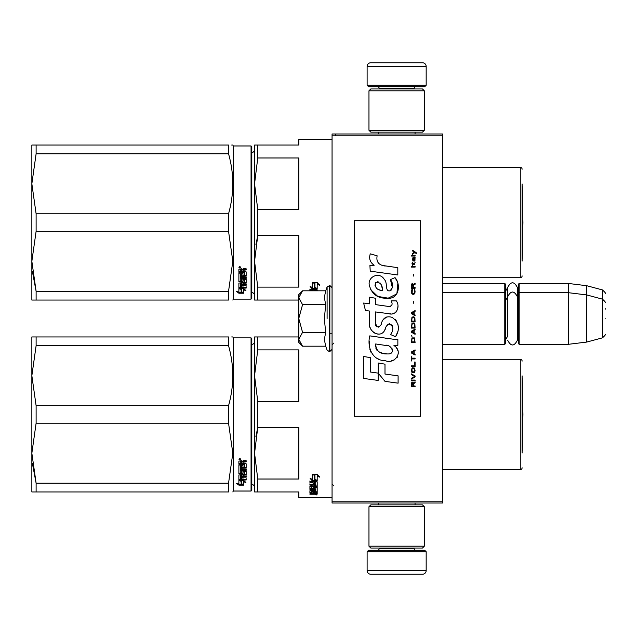 <?xml version="1.0" encoding="UTF-8"?>
<svg xmlns="http://www.w3.org/2000/svg" width="637" height="637" viewBox="0 0 637 637"><rect width="100%" height="100%" fill="white"/><g stroke="black" fill="none" stroke-linecap="round" stroke-linejoin="round"><path stroke-width="0.96" d="M442.771 283.441L504.775 283.441L505.507 284.182L505.507 343.598L504.775 344.33L442.771 344.33L442.771 345.923M442.771 322.991L442.771 290.711L442.771 292.67L504.775 292.67L504.775 344.33M442.771 135.824L332.06 135.824L332.06 133.985L442.771 133.985L442.771 503.015L332.06 503.015L332.06 501.176L442.771 501.176M335.755 133.985L335.755 135.824M332.06 135.824L332.06 501.176M426.169 85.27L367.119 85.27L368.6 86.743L424.688 86.743L426.169 85.27L426.169 66.447A3.687 3.687 -137.2 0 0 422.474 62.76L370.814 62.76A3.687 3.687 137.2 0 0 367.119 66.447L426.169 66.447M378.227 133.985L378.227 132.138M415.061 133.985L415.061 132.138M414.169 88.957L414.169 88.217L379.111 88.217L379.111 88.957M377.637 86.743A1.473 1.473 137.8 0 1 379.111 88.217M415.65 86.743A1.473 1.473 -137.8 0 0 414.169 88.217M367.119 85.27L367.119 66.447M370.814 62.76L422.474 62.76M367.119 551.73L426.169 551.73L424.688 550.257L368.6 550.257L367.119 551.73L367.119 570.553A3.687 3.687 42.8 0 0 370.814 574.24L422.474 574.24A3.687 3.687 -42.8 0 0 426.169 570.553L367.119 570.553M415.061 503.015L415.061 504.862M378.227 503.015L378.227 504.862M379.111 548.043L379.111 548.783L414.169 548.783L414.169 548.043M415.65 550.257A1.473 1.473 -42.2 0 1 414.169 548.783M377.637 550.257A1.473 1.473 42.2 0 0 379.111 548.783M426.169 551.73L426.169 570.553M422.474 574.24L370.814 574.24M424.322 546.196L422.474 548.043L370.814 548.043L368.966 546.196L424.322 546.196L424.322 506.71L368.966 506.71L370.814 504.862L422.474 504.862L424.322 506.71M368.966 506.71L368.966 546.196M368.966 90.804L370.814 88.957L422.474 88.957L424.322 90.804L368.966 90.804L368.966 130.29L424.322 130.29L422.474 132.138L370.814 132.138L368.966 130.29M424.322 130.29L424.322 90.804M504.775 283.441L504.775 292.67L505.507 293.402M518.422 293.402L519.163 292.67L519.163 283.441L518.422 284.182L518.422 343.598L519.163 344.33L519.163 292.67L568.244 292.67L568.244 344.33L519.163 344.33M519.163 283.441L568.244 283.441L568.244 292.67L586.701 294.931L586.701 342.069L568.244 344.33M605.15 302.71L605.15 302.71C605.906 302.623 604.991 301.428 602.411 299.143L602.411 289.915L586.701 285.71L586.701 294.931L602.411 299.143L602.411 337.857L586.701 342.069M605.15 309.271L605.15 308.26M605.15 318.5C605.15 338.868 605.15 338.868 605.15 318.5C605.15 298.132 605.15 298.132 605.15 318.5M298.849 294.509L302.559 290.806L298.849 297.583L298.849 294.509M302.559 346.194L298.849 342.491L298.849 339.417L302.559 346.194L325.69 346.194L324.344 339.481L325.69 332.347L324.344 318.914L325.69 304.653L324.344 297.519L325.69 290.806L302.559 290.806M327.1 318.5L327.1 286.929L327.1 318.5M298.849 339.417L298.849 297.583M298.849 297.877L302.559 304.653L298.849 318.205M325.69 304.653L302.559 304.653M298.849 318.795L302.559 332.347L298.849 339.123M325.69 332.347L302.559 332.347M505.507 339.903L507.689 336.089L507.689 296.707L507.689 300.911L505.507 297.097M505.507 287.868L507.689 291.682L507.689 287.486L507.689 296.707C510.914 290.472 514.131 290.472 517.355 296.707L517.355 340.293C514.131 346.528 510.914 346.528 507.689 340.293M507.689 287.486C510.914 281.243 514.131 281.243 517.355 287.486L517.355 299.979L518.422 297.097M314.463 493.237L314.463 493.834L315.825 493.771L315.825 493.237L314.463 492.871M254.561 487.393A2.954 2.954 -46.6 0 0 251.798 484.446M254.561 341.504A2.954 2.954 -133.2 0 1 251.798 344.45M255.437 491.947L257.762 491.947L257.762 479.016L298.849 479.016L298.849 427.379L257.762 427.379L255.883 436.775M255.437 336.949L257.762 336.949L254.561 336.949L254.561 375.703L257.762 349.888L257.762 336.949L298.849 336.949M254.561 491.947L254.561 453.202L257.762 427.379L257.762 401.517L298.849 401.517L298.849 349.888L257.762 349.888M257.762 401.517L254.561 375.703L254.561 453.202L257.762 479.016M257.762 491.947L298.849 491.947L298.849 497.481L332.06 497.481M522.117 375.886L522.117 453.011M522.117 361.123A1.847 1.847 -133.3 0 0 520.27 359.276L520.27 469.62A1.847 1.847 -46.7 0 0 522.117 467.773M442.771 359.276L520.27 359.276M442.771 469.62L520.27 469.62M314.678 474.868L313.221 474.278M317.186 480.847L314.941 480.051L314.941 475.306L312.433 474.278L317.154 474.278L319.511 477.105L317.186 476.197L317.186 480.847L314.678 479.557L314.678 475.409L312.433 474.493L312.433 478.745M315.498 480.433L312.504 480.433L312.504 481.023L317.186 481.023L314.678 480.139L314.678 475.409M317.186 480.433L316.016 480.433M312.504 480.433L310.928 478.769M312.433 474.493L312.433 479.319L310.147 478.475L312.504 481.023M317.186 476.197L317.186 475.648L319.511 476.548M314.941 474.764L314.941 475.306L314.941 474.764L313.738 474.278M317.186 480.25L314.941 479.47M315.825 491.796L317.186 491.796L317.186 487.393L317.186 492.489L315.825 492.489L315.602 491.334L314.463 491.334L314.463 492.258L313.093 492.258L313.093 491.334L311.286 491.422L311.286 490.777L311.509 492.871L317.186 492.871L317.186 494.073L316.621 494.24L312.871 494.24L312.871 493.802M313.093 491.334L313.093 490.777M311.509 491.334L311.509 490.777M314.463 491.565L313.093 491.565M317.186 487.393L313.667 487.122L313.093 487.393L313.093 488.563L311.509 488.659L311.509 486.071M316.621 485.999L317.186 485.72L317.186 481.867L317.186 486.357L316.621 486.644L316.621 485.999L315.809 485.999M314.463 485.999L313.093 485.999M316.621 486.644L311.509 486.644M317.186 481.867L309.916 481.532L309.916 482.328L313.093 482.328L313.093 481.723L309.916 481.723L309.916 480.935M311.318 488.619L309.916 488.372L309.916 486.357L313.093 486.071L313.093 485.139L309.916 485.139L309.916 484.415L315.825 484.415L315.602 482.328L314.463 482.328L314.463 484.112L313.093 484.112L313.093 481.723M314.463 482.328L314.463 481.723L314.463 482.328M315.825 481.851L315.825 482.456L315.602 481.723L314.463 481.723M314.463 483.794L313.093 483.794M313.093 485.139L313.093 484.51L309.916 484.51L309.916 483.794M315.825 491.422L315.825 487.894L314.463 487.894L314.463 489.033L313.89 489.28L310.49 489.28L309.916 489.033L309.916 486.357M313.89 489.28L313.89 488.619L313.054 488.619M310.49 489.28L310.49 488.619M314.463 487.894L314.463 487.241L314.463 487.894M315.825 487.241L315.825 487.894L315.825 487.241L314.463 487.241M309.916 489.033L310.49 488.985M314.463 488.985L313.89 488.985M315.825 489.654L309.916 489.654L309.916 490.227L309.916 489.654M315.825 490.227L309.916 490.227M315.825 490.777L310.49 490.777L309.916 491L309.916 492.345L311.286 492.536M312.871 494.24L309.916 494.24L309.916 493.834L313.093 493.659L313.093 493.237L309.916 493.046L309.916 491M312.52 493.237L309.98 493.134M316.27 494.495L316.27 494.981L316.27 494.495M309.916 494.24L309.916 493.834M317.186 492.489L315.825 492.17M315.825 493.532L317.186 493.364L317.186 492.871M314.463 485.139L314.463 486.071L315.825 485.959L315.825 485.259L314.463 485.139L314.463 484.51L315.825 484.63L315.825 485.322M314.463 491.334L314.463 490.777M316.621 486.477L317.186 486.748M313.093 487.902L313.093 487.393M314.463 483.491L313.093 483.491M314.463 488.372L313.89 488.619M312.52 493.134L313.093 492.958M314.567 493.532L312.871 493.532M316.931 494.646L315.641 494.646L316.931 494.575M316.931 494.208L315.641 494.24M36.11 423.215L36.11 405.681L31.85 375.703L31.85 336.949L36.11 336.949L36.11 345.724L31.85 375.703L31.85 453.202L36.11 423.215L228.548 423.215L232.816 453.202L228.548 483.18L228.548 491.947C234.185 491.947 234.185 491.947 228.548 491.947L31.85 491.947L31.85 453.202L36.11 483.18L228.548 483.18M36.11 345.724L228.548 345.724L228.548 336.949C234.185 336.957 234.185 336.957 228.548 336.949L36.11 336.949M36.11 405.681L228.548 405.681C234.185 385.696 234.185 365.71 228.548 345.724M231.701 336.949L232.816 336.949L233.341 337.873L233.341 491.023L232.816 491.947M36.11 491.947L36.11 483.18L32.352 463.21M251.058 337.873L251.058 491.023L251.798 490.291L251.798 338.613L251.058 337.873L233.341 337.873M228.548 423.215L228.548 405.681M241.391 480.521L241.391 481.166L241.073 480.433M241.391 481.166L241.391 484.486L243.645 485.028L243.645 481.166L243.645 481.811L245.922 482.44L243.565 480.433L238.883 480.433L241.391 481.166M238.915 479.796L239.448 479.796M241.391 483.809L243.645 484.343M243.645 481.166L244.759 481.468M238.883 480.585L238.883 483.993L236.558 483.403L238.915 485.147L243.645 485.147L241.128 484.55L241.128 481.238L238.883 480.585M246.153 478.642L246.153 479.358L238.883 479.685L238.883 474.963L244.783 474.477L244.783 471.46L244.783 472.017L242.976 472.017L242.976 471.46L242.976 473.641L242.402 474L238.883 473.641L238.883 465.042L240.245 465.042L240.468 467.399L241.614 467.399L241.614 465.543L242.976 465.543L242.976 467.399L244.783 467.239L244.783 463.887L244.783 464.365L238.883 464.198L238.883 461.156L241.503 460.694L242.347 461.387L243.199 460.694L246.153 460.694L246.153 461.801L242.976 462.255L243.549 461.339L246.153 461.339M242.976 462.255L242.976 463.338L246.153 463.784L246.153 468.028L240.245 468.434L240.245 469.397L246.153 469.397L246.153 470.345L240.245 470.345L240.245 469.803L240.245 472.965L241.614 472.965L241.614 471.316L242.179 470.934L246.153 471.316L246.153 474.963L242.976 475.313L242.976 476.396L246.153 476.396L246.153 477.193L240.245 477.193L240.245 476.587L246.153 476.587L246.153 475.799M240.245 477.193L240.468 479.263L241.614 479.263L241.614 477.511L242.976 477.511L242.976 479.263L246.153 479.263L246.153 479.987L239.448 479.987M242.402 474L242.976 473.068M244.56 464.198L244.56 463.712L238.883 463.712M240.245 461.976L240.245 463.338L241.614 463.338L241.614 461.801L240.245 461.976L240.245 461.522L240.245 461.976M240.245 461.522L241.614 461.339L241.614 461.801M240.245 475.672L240.245 474.86L241.614 474.724L241.614 476.396L240.245 476.261L240.245 475.449L241.614 475.313M242.402 473.426L238.883 473.068M244.783 471.46L242.976 471.46M239.448 479.358L238.883 479.056M242.976 474.724L246.153 474.382M240.245 469.803L246.153 469.803L246.153 468.872M246.153 467.51L240.245 467.916L240.245 468.872M239.807 459.938L238.883 459.166L239.807 458.385L240.722 459.166L239.807 459.938L239.273 459.357M240.332 459.357L239.807 459.5M238.915 485.147L238.915 484.462L241.128 484.462M237.912 483.754L238.915 484.462M241.128 483.873L243.645 484.462M240.555 480.433L241.128 481.086M239.146 459.357L239.146 458.927L240.444 458.927L240.444 459.357L239.146 459.357M522.292 378.044L522.929 414.448L522.292 450.861L522.292 378.044A7.381 7.381 0 0 0 522.117 377.94M254.561 295.496A2.954 2.954 -46.6 0 0 251.798 292.55M254.561 149.607A2.954 2.954 -133.2 0 1 251.798 152.554M255.437 300.051L257.762 300.051L257.762 287.112L298.849 287.112L298.849 235.483L257.762 235.483L255.883 244.871M255.437 145.053L257.762 145.053L254.561 145.053L254.561 183.798L257.762 157.984L257.762 145.053L298.849 145.053L298.849 139.519L332.06 139.519M254.561 300.051L254.561 261.297L257.762 235.483L257.762 209.621L298.849 209.621L298.849 157.984L257.762 157.984M257.762 209.621L254.561 183.798L254.561 261.297L257.762 287.112M257.762 300.051L298.849 300.051M522.117 183.989L522.117 261.114M522.117 169.227A1.847 1.847 -133.3 0 0 520.27 167.38L520.27 277.724A1.847 1.847 -46.7 0 0 522.117 275.877M442.771 167.38L520.27 167.38M442.771 277.724L520.27 277.724M314.678 282.963L313.221 282.382M317.186 288.943L314.941 288.147L314.941 283.401L312.433 282.382L317.154 282.382L319.511 285.209L317.186 284.301L317.186 288.943L314.678 287.661L314.678 283.505L312.433 282.589L312.433 286.841M315.498 288.529L312.504 288.529L312.504 289.126L317.186 289.126L314.678 288.243L314.678 283.505M317.186 288.529L316.016 288.529M312.504 288.529L310.928 286.873M312.433 282.589L312.433 287.422L310.147 286.578L312.504 289.126M317.186 284.301L317.186 283.752L319.511 284.651M314.941 282.86L314.941 283.401L314.941 282.86L313.738 282.382M317.186 288.354L314.941 287.566M317.186 290.806L317.186 289.97L317.186 290.806M317.186 289.97L309.916 289.628L309.916 290.432L313.093 290.432L313.093 289.827L309.916 289.827L309.916 289.039M313.093 290.806L313.093 289.827M315.825 290.806L314.463 290.432L314.463 289.827L314.463 290.806M315.825 289.954L315.825 290.56L315.602 289.827L314.463 289.827M36.11 231.319L36.11 213.785L31.85 183.798L31.85 145.053L36.11 145.053L36.11 153.82L31.85 183.798L31.85 261.297L36.11 231.319L228.548 231.319L232.816 261.297L228.548 291.276L228.548 300.051C234.185 300.043 234.185 300.043 228.548 300.051L31.85 300.051L31.85 261.297L36.11 291.276L228.548 291.276M36.11 153.82L228.548 153.82L228.548 145.053C234.185 145.053 234.185 145.053 228.548 145.053L36.11 145.053M36.11 213.785L228.548 213.785C234.185 193.799 234.185 173.805 228.548 153.82M231.701 145.053L232.816 145.053L233.341 145.977L233.341 299.127L232.816 300.051M36.11 300.051L36.11 291.276L32.352 271.314M251.058 145.977L251.058 299.127L251.798 298.387L251.798 146.709L251.058 145.977L233.341 145.977M228.548 231.319L228.548 213.785M241.391 288.625L241.391 289.262L241.073 288.529M241.391 289.262L241.391 292.59L243.645 293.124L243.645 289.262L243.645 289.915L245.922 290.544L243.565 288.529L238.883 288.529L241.391 289.262M238.915 287.892L239.448 287.892M241.391 291.913L243.645 292.447M243.645 289.262L244.759 289.572M238.883 288.68L238.883 292.096L236.558 291.499L238.915 293.243L243.645 293.243L241.128 292.646L241.128 289.341L238.883 288.68M246.153 286.738L246.153 287.454L238.883 287.789L238.883 283.067L244.783 282.573L244.783 279.563L244.783 280.121L242.976 280.121L242.976 279.563L242.976 281.737L242.402 282.103L238.883 281.737L238.883 273.146L240.245 273.146L240.468 275.502L241.614 275.502L241.614 273.647L242.976 273.647L242.976 275.502L244.783 275.335L244.783 271.983L244.783 272.469L238.883 272.294L238.883 269.26L241.503 268.79L242.347 269.483L243.199 268.79L246.153 268.79L246.153 269.897L242.976 270.359L243.549 269.443L246.153 269.443M242.976 270.359L242.976 271.434L246.153 271.88L246.153 276.124L240.245 276.538L240.245 277.501L246.153 277.501L246.153 278.441L240.245 278.441L240.245 277.907L240.245 281.068L241.614 281.068L241.614 279.42L242.179 279.03L246.153 279.42L246.153 283.067L242.976 283.417L242.976 284.492L246.153 284.492L246.153 285.288L240.245 285.288L240.245 284.683L246.153 284.683L246.153 283.895M240.245 285.288L240.468 287.367L241.614 287.367L241.614 285.607L242.976 285.607L242.976 287.367L246.153 287.367L246.153 288.091L239.448 288.091M242.402 282.103L242.976 281.172M244.56 272.294L244.56 271.816L238.883 271.816M240.245 270.08L240.245 271.434L241.614 271.434L241.614 269.897L240.245 270.08L240.245 269.618L240.245 270.08M240.245 269.618L241.614 269.443L241.614 269.897M240.245 283.768L240.245 282.963L241.614 282.828L241.614 284.492L240.245 284.365L240.245 283.545L241.614 283.417M242.402 281.53L238.883 281.172M244.783 279.563L242.976 279.563M239.448 287.454L238.883 287.16M242.976 282.828L246.153 282.478M240.245 277.907L246.153 277.907L246.153 276.968M246.153 275.614L240.245 276.012L240.245 276.968M239.807 268.034L238.883 267.269L239.807 266.489L240.722 267.269L239.807 268.034L239.273 267.46M240.332 267.46L239.807 267.596M238.915 293.243L238.915 292.566L241.128 292.566M237.912 291.85L238.915 292.566M241.128 291.977L243.645 292.566M240.555 288.529L241.128 289.19M239.146 267.46L239.146 267.022L240.444 267.022L240.444 267.46L239.146 267.46M522.292 186.139L522.929 222.552L522.292 258.956L522.292 186.139A7.381 7.381 0 0 0 522.117 186.036M416.351 253.582L416.351 252.809L412.585 250.23L412.585 251.002L414.233 252.164L412.585 253.582L412.585 254.354L414.783 252.547L416.351 253.582M415.093 386.77L415.093 385.998L413.445 385.998L413.445 383.808L415.093 382.773L415.093 381.874L413.294 383.036L412.816 382.128L412.035 382.128L411.486 383.036L411.406 386.77L415.093 386.77M411.406 380.838L415.093 380.838L415.093 380.066L411.406 380.066L411.406 380.838M411.406 379.039L415.093 376.977L415.093 375.941L411.406 373.879L411.406 374.652L414.623 376.459L411.406 378.259L411.406 379.039M411.406 369.755L411.956 372.462L414.544 372.462L415.093 370.782L414.544 368.075L412.266 367.82L411.406 369.755M411.406 365.885L411.406 366.657L415.093 366.657L415.093 362.015L414.623 362.015L414.623 365.885L411.406 365.885M415.093 350.668L415.093 349.896L411.406 351.958L411.406 352.994L415.093 355.056L415.093 354.283L414.154 353.766L414.154 351.186L415.093 350.668M414.544 337.905L411.956 337.905L411.406 342.674L415.093 342.674L414.544 337.905M411.956 336.487L411.406 335.325L411.956 336.487M411.406 332.235L415.093 334.298L415.093 333.517L414.154 333.008L414.154 330.428L415.093 329.91L415.093 329.138L411.406 331.2L411.406 332.235M414.862 323.851L413.843 322.951L411.956 323.333L411.406 328.103L415.093 328.103L414.862 323.851M414.862 317.664L413.843 316.756L411.956 317.146L411.406 321.916L415.093 321.916L414.862 317.664M413.763 303.347L413.365 301.548L413.763 303.347M411.406 267.118L415.093 267.118L415.093 266.346L411.406 266.346L411.406 267.118M415.013 258.479L415.093 257.061L412.975 257.452L412.585 259.641L413.055 261.186L413.055 258.096L413.445 257.961L414.154 261.186L414.942 260.668L415.013 258.479M411.797 356.083L411.406 360.988L411.797 358.926L415.093 358.926L415.093 358.145L411.797 358.145L411.797 356.083M415.093 310.569L411.406 312.632L411.406 313.667L415.093 315.729L415.093 314.957L414.154 314.439L414.154 311.859L415.093 311.342L415.093 310.569M414.464 264.283L415.093 262.476L414.313 263.638L412.895 263.638L412.585 262.221L412.585 263.638L411.956 263.638L412.585 265.31L412.895 264.283L414.464 264.283M414.544 289.421L414.544 292.773L413.843 293.553L412.115 293.163L412.346 289.294L411.637 289.939L411.486 292.909L412.266 294.198L413.843 294.326L414.862 293.418L415.093 291.101L414.544 289.421M415.093 287.494L413.445 287.494L413.445 285.296L415.093 284.269L415.093 283.361L413.294 284.524L412.816 283.624L412.035 283.624L411.486 284.524L411.406 288.266L415.093 288.266L415.093 287.494M413.763 276.147L413.365 274.34L413.763 276.147M415.093 256.026L415.093 255.389L411.406 255.389L411.406 256.026L415.093 256.026M385.25 266.035C378.72 265.207 376.021 261.799 377.144 255.803L370.28 253.845C368.791 258.503 370.073 262.317 374.134 265.279L369.914 265.518L370.224 271.171L397.814 274.977L397.814 267.675L382.686 265.502M395.012 277.621L390.457 279.627C393.515 283.935 393.332 287.661 389.892 290.806C384.732 291.865 387.869 282.605 384.382 279.595C379.453 270.614 365.901 277.366 369.818 286.825C372.581 294.851 378.442 298.634 387.407 298.188C398.913 299.565 401.222 284.556 395.012 277.621L397.082 281.196M375.44 322.935L375.44 311.931L388.554 313.643C396.389 316.191 400.538 306.676 396.333 300.879L391.206 300.879C392.981 304.351 392.089 306.206 388.53 306.445L375.424 304.605L375.424 298.227L369.436 297.192L369.436 303.833L363.631 303.037L365.439 310.482L369.436 311.031L369.436 322.935C367.852 331.312 380.815 339.242 384.852 329.839C386.205 324.886 388.626 323.349 392.121 325.22C393.348 328.573 392.814 331.678 390.513 334.521L395.569 336.742C400.275 328.971 399.128 322.513 392.121 317.377C387.065 315.817 383.578 317.521 381.667 322.505C381.603 327.322 374.532 328.867 375.44 322.935L376.905 326.885M393.937 339.306L369.786 335.866C366.944 346.839 372.08 360.685 385.25 360.677C395.028 364.714 403.794 351.377 393.937 345.572L397.854 345.358L397.854 339.306L393.937 339.306M378.219 363.002L378.219 373.131L384.987 381.364L398.101 383.156L398.101 375.854L384.995 374.046L384.995 364.173L378.219 363.002M363.6 378.434L378.147 380.424L378.147 373.123L370.376 372.024L370.376 357.644L363.6 356.473L363.6 378.434M420.635 220.705L354.204 220.705L354.204 416.295L420.635 416.295L420.635 220.705M369.866 259.538L370.208 260.485M390.457 279.627L392.424 287.932M391.301 290.042L389.82 290.83M370.63 289.636L377.797 296.428L388.18 298.164L396.891 293.872L397.814 283.616M395.569 336.742L398.006 331.168M398.276 326.908L397.958 324.52M396.166 320.522L395.45 319.623M386.707 316.979L383.179 319.718M380.416 325.244L379.58 326.478M379.214 326.797L378.434 327.131M384.23 331.121L385.847 328.063M387.272 325.284L387.678 324.735M388.347 324.169L389.255 323.819M389.541 323.779L392.734 326.869M392.79 328.756L392.48 330.579M370.376 327.888L371.076 329.44M373.616 332.434L375.113 333.318M377.518 334.035L378.649 334.13M381.372 333.677L382.988 332.649M391.206 300.879L392.026 303.077M390.807 306.23L389.382 306.485M389.573 313.746L390.744 313.802M392.687 313.715L394.136 313.308M395.768 312.369L396.708 311.429M397.607 309.359L397.91 306.485M387.917 338.804L385.528 338.478M391.699 360.661L394.144 359.985M397.177 357.429L397.791 356.107M398.26 353.408L398.229 352.229M398.014 350.899L396.477 347.81M369.587 341.233L369.325 344.641M369.85 349.211L371.1 352.476M376.738 358.09L378.155 358.838M381.563 290.472L379.341 289.851M376.443 288.235L375.058 285.687M375.01 285.416L375.671 282.358C380.329 282.072 382.598 284.827 382.479 290.607C376.801 290.082 374.532 287.327 375.671 282.358M377.231 281.769L378.561 281.992M379.994 282.868L381.014 284.444M381.515 285.726L381.977 287.375M385.25 345.278C391.389 344.06 396.087 354.315 387.806 353.933C379.971 354.244 375.934 350.915 375.687 343.964L387.121 345.66M389.605 346.568L390.25 346.934M391.851 348.28L392.4 349.45M392.511 350.406L392.44 350.979M392.4 351.64L391.253 353.137M389.159 353.925L388.681 353.957M386.619 353.814L383.92 353.424M382.017 353.002L379.063 351.887M376.929 350.254L375.711 347.906M375.535 346.496L375.583 344.928M412.975 385.998L411.797 385.998L412.266 382.773L412.895 383.163L412.975 385.998M411.876 369.755L412.346 368.592L414.154 368.592L414.392 371.69L412.346 371.944L411.876 369.755M413.843 351.313L413.843 353.639L411.717 352.476L413.843 351.313M411.876 339.585L412.346 338.422L414.154 338.422L414.623 341.902L411.876 341.902L411.876 339.585M413.843 330.555L413.843 332.88L411.717 331.718L413.843 330.555M411.876 325.013L412.346 323.851L414.154 323.851L414.623 327.33L411.876 327.33L411.876 325.013M411.876 318.818L412.346 317.664L414.154 317.664L414.623 321.144L411.876 321.144L411.876 318.818M414.233 257.961L414.783 259.124L414.464 260.541L413.763 259.386L413.763 257.961L414.233 257.961M413.843 311.987L413.843 314.312L411.717 313.149L413.843 311.987M412.975 287.494L411.797 287.494L412.266 284.269L412.895 284.651L412.975 287.494M325.69 290.806L327.1 286.929L329.847 285.472L329.847 351.528L332.06 349.315M329.186 285.472L329.186 351.528L329.847 351.528M243.549 461.801L243.549 461.339M243.549 269.897L243.549 269.443M517.355 290.759L518.422 287.868M586.701 285.71L568.244 283.441M602.411 289.915C604.991 292.208 605.906 293.394 605.15 293.482M329.847 333.262L332.06 333.262M517.355 337.021L518.422 339.903M602.411 337.857C604.991 335.572 605.906 334.377 605.15 334.29M329.847 285.472L332.06 287.685M325.69 346.194L327.1 350.071L329.186 351.528M251.058 491.023L233.341 491.023M333.907 485.856L332.06 484.016M333.907 343.04L332.06 344.888M251.058 299.127L233.341 299.127"/></g></svg>
